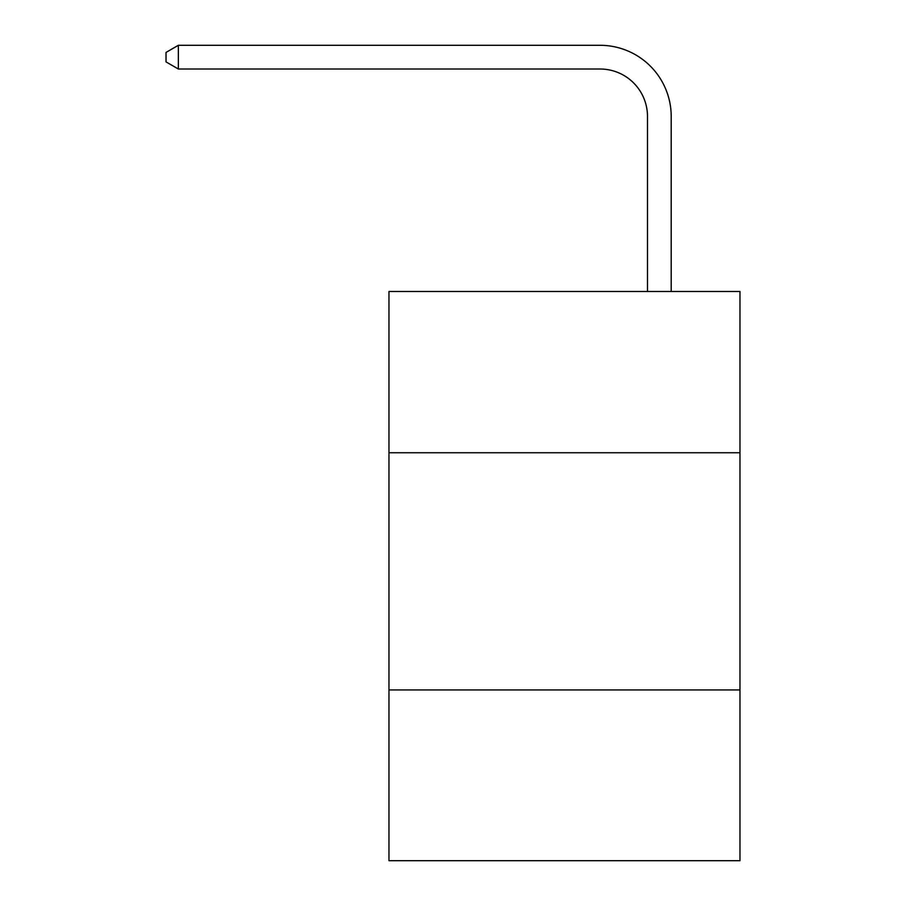 <?xml version="1.0" encoding="UTF-8"?>
<svg xmlns="http://www.w3.org/2000/svg" width="906" height="906" viewBox="0 0 906 906"><rect width="100%" height="100%" fill="white"/><g stroke="black" fill="none" stroke-linecap="round" stroke-linejoin="round"><path stroke-width="1.36" d="M739.976 452.762L739.976 291.483L388.968 291.483L388.968 452.762L739.976 452.762L739.976 860.7L388.968 860.7L388.968 452.762M739.976 689.93L388.968 689.93M647.484 291.483L647.484 116.455A47.429 47.429 70.1 0 0 600.044 69.015L178.357 69.015L166.024 61.902L166.024 52.412L178.357 45.3L600.044 45.3A71.155 71.155 -109.9 0 1 671.199 116.455L671.199 291.483M647.484 116.455A47.429 47.429 70.1 0 0 600.044 69.015A47.429 47.429 70.1 0 1 647.484 116.455A47.429 47.429 70.1 0 0 600.044 69.015A47.429 47.429 70.1 0 1 647.484 116.455A47.429 47.429 70.1 0 0 600.044 69.015A47.429 47.429 70.1 0 1 647.484 116.455A47.429 47.429 70.1 0 0 600.044 69.015A47.429 47.429 70.1 0 1 647.484 116.455A47.429 47.429 70.1 0 0 600.044 69.015A47.429 47.429 70.1 0 1 647.484 116.455A47.429 47.429 70.1 0 0 600.044 69.015A47.429 47.429 70.1 0 1 647.484 116.455A47.429 47.429 70.1 0 0 600.044 69.015A47.429 47.429 70.1 0 1 647.484 116.455A47.429 47.429 70.1 0 0 600.044 69.015A47.429 47.429 70.1 0 1 647.484 116.455A47.429 47.429 70.1 0 0 600.044 69.015A47.429 47.429 70.1 0 1 647.484 116.455A47.429 47.429 70.1 0 0 600.044 69.015A47.429 47.429 70.1 0 1 647.484 116.455A47.429 47.429 70.1 0 0 600.044 69.015A47.429 47.429 70.1 0 1 647.484 116.455A47.429 47.429 70.1 0 0 600.044 69.015A47.429 47.429 70.1 0 1 647.484 116.455A47.429 47.429 70.1 0 0 600.044 69.015A47.429 47.429 70.1 0 1 647.484 116.455A47.429 47.429 70.1 0 0 600.044 69.015A47.429 47.429 70.1 0 1 647.484 116.455A47.429 47.429 70.1 0 0 600.044 69.015A47.429 47.429 70.1 0 1 647.484 116.455A47.429 47.429 70.1 0 0 600.044 69.015A47.429 47.429 70.1 0 1 647.484 116.455A47.429 47.429 70.1 0 0 600.044 69.015A47.429 47.429 70.1 0 1 647.484 116.455A47.429 47.429 70.1 0 0 600.044 69.015A47.429 47.429 70.1 0 1 647.484 116.455A47.429 47.429 70.1 0 0 600.044 69.015A47.429 47.429 70.1 0 1 647.484 116.455A47.429 47.429 70.1 0 0 600.044 69.015A47.429 47.429 70.1 0 1 647.484 116.455A47.429 47.429 70.1 0 0 600.044 69.015A47.429 47.429 70.1 0 1 647.484 116.455A47.429 47.429 70.1 0 0 600.044 69.015A47.429 47.429 70.1 0 1 647.484 116.455A47.429 47.429 70.1 0 0 600.044 69.015A47.429 47.429 70.1 0 1 647.484 116.455A47.429 47.429 70.1 0 0 600.044 69.015A47.429 47.429 70.1 0 1 647.484 116.455M178.357 69.015L178.357 45.3L600.044 45.3"/></g></svg>
